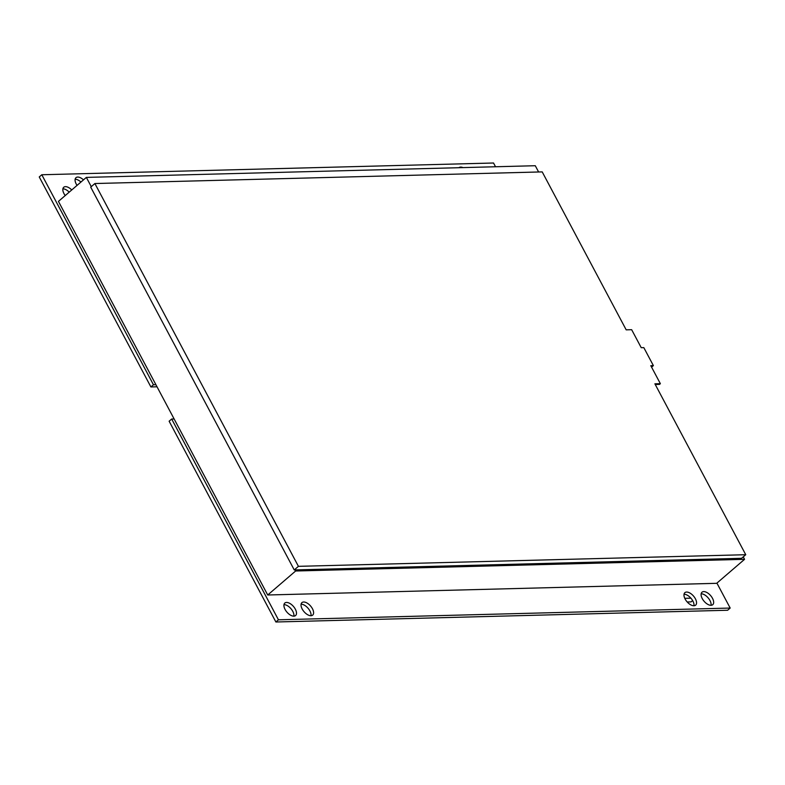 <?xml version="1.0" encoding="UTF-8"?>
<svg xmlns="http://www.w3.org/2000/svg" width="785" height="785" viewBox="0 0 785 785"><rect width="100%" height="100%" fill="white"/><g stroke="black" fill="none" stroke-linecap="round" stroke-linejoin="round"><path stroke-width="1.18" d="M538.618 171.993L535.282 165.723L86.35 177.4L58.443 201.392L267.724 594.991L716.666 583.314L744.563 559.322L743.248 556.859M295.052 569.92L295.631 570.999L267.724 594.991M86.35 177.4L91.266 186.644M295.631 570.999L744.563 559.322M295.337 609.17A8.242 4.327 49.3 0 0 284.827 603.057A8.242 4.327 49.3 0 0 285.073 609.435A8.242 4.327 49.3 0 0 295.572 615.548A8.242 4.327 49.3 0 0 295.337 609.17M293.875 616.156A8.242 4.327 49.3 0 0 292.785 611.368A8.242 4.327 49.3 0 0 283.974 604.646M312.45 608.728A8.242 4.327 49.3 0 0 301.94 602.615A8.242 4.327 49.3 0 0 302.176 608.993A8.242 4.327 49.3 0 0 312.685 615.106A8.242 4.327 49.3 0 0 312.45 608.728M310.988 615.715A8.242 4.327 49.3 0 0 309.898 610.916A8.242 4.327 49.3 0 0 301.087 604.195M71.739 189.96A8.242 4.327 49.3 0 0 63.742 187.252A8.242 4.327 49.3 0 0 63.987 193.63A8.242 4.327 49.3 0 0 65.224 195.563M69.188 192.148A8.242 4.327 49.3 0 0 62.888 188.842M83.475 179.863A8.242 4.327 49.3 0 0 75.998 177.675A8.242 4.327 49.3 0 0 76.233 184.053A8.242 4.327 49.3 0 0 77.048 185.388M80.924 182.061A8.242 4.327 49.3 0 0 75.144 179.255M462.983 167.597A8.242 4.327 49.3 0 0 458.95 167.705M695.392 598.769A8.242 4.327 49.3 0 0 684.893 592.655A8.242 4.327 49.3 0 0 685.128 599.034A8.242 4.327 49.3 0 0 695.638 605.147A8.242 4.327 49.3 0 0 695.392 598.769M693.94 605.755A8.242 4.327 49.3 0 0 692.841 600.957A8.242 4.327 49.3 0 0 684.039 594.235M712.505 598.317A8.242 4.327 49.3 0 0 702.006 592.204A8.242 4.327 49.3 0 0 702.241 598.582A8.242 4.327 49.3 0 0 712.751 604.695A8.242 4.327 49.3 0 0 712.505 598.317M711.053 605.304A8.242 4.327 49.3 0 0 709.954 600.515A8.242 4.327 49.3 0 0 701.152 593.794M275.888 621.995L169.128 421.221L171.679 419.023L278.439 619.797L275.888 621.995L727.626 610.249L730.178 608.051L716.911 583.108M39.25 176.949L150.906 386.956L153.458 384.758L41.801 174.751L39.25 176.949M278.439 619.797L730.178 608.051M495.531 166.754L493.539 163.005L41.801 174.751M171.679 419.023L174.133 418.964M155.911 384.699L153.458 384.758M157.029 386.789L150.906 386.956M294.247 569.939L298.428 566.338L94.887 183.533L90.707 187.134L294.247 569.939L741.56 558.312L745.75 554.71L654.886 383.816L660.362 383.669L659.518 384.385L655.249 384.503M651.334 366.693L651.736 366.35L651.158 366.369M94.887 183.533L542.209 171.895L626.185 329.847L631.66 329.7L641.227 347.686L643.818 347.627L653.385 365.614L651.579 367.164M745.75 554.71L298.428 566.338M660.362 383.669L650.794 365.682L653.385 365.614M692.625 600.554L691.085 601.879L687.209 601.987M690.908 598.17L684.785 598.327"/></g></svg>
